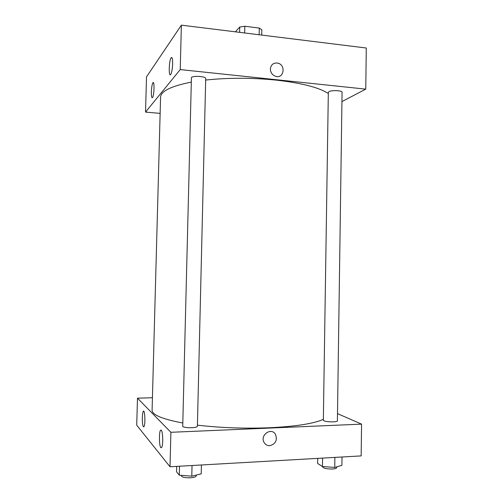 <?xml version="1.0" encoding="UTF-8"?>
<svg xmlns="http://www.w3.org/2000/svg" width="503" height="503" viewBox="0 0 503 503"><rect width="100%" height="100%" fill="white"/><g stroke="black" fill="none" stroke-linecap="round" stroke-linejoin="round"><path stroke-width="0.75" d="M235.398 31.827L239.742 27.049L244.823 26.25L259.296 28.08L261.837 29.834L261.73 35.084M239.623 32.355L239.742 27.049M259.158 34.77L259.296 28.08M244.678 32.978L244.823 26.25M365.763 89.138L366.278 48.011L181.376 25.15L146.518 76.852L145.524 112.106L180.231 69.584L365.763 89.138L341.939 101.587M328.918 91.684L328.333 92.376L323.347 420.225L323.926 420.778C326.497 422.187 337.758 422.231 337.4 420.841L342.071 92.25C342.468 90.465 331.471 89.987 328.918 91.684M191.423 77.575L182.721 426.519C184.148 427.405 187.129 427.802 191.668 427.713C195.233 427.512 197.138 427.041 197.39 426.293L205.708 78.562C206.173 76.362 192.938 75.437 191.423 77.575M160.13 113.37L145.524 112.106M328.314 93.508C319.091 87.497 301.706 83.033 276.166 80.109C251.796 77.682 228.299 77.663 205.67 80.046M191.127 82.152C171.033 86.158 160.847 91.194 160.57 97.255L152.095 410.152C152.076 414.837 162.249 419.106 182.627 422.96M151.365 91.93C151.56 87.44 152.063 84.391 152.874 82.794C154.61 79.883 154.258 95.375 152.535 97.525L152.484 97.595C151.692 98.167 151.315 96.28 151.365 91.93M172.648 63.818C172.422 68.924 171.793 72.451 170.762 74.4L170.693 74.501C168.518 77.619 168.939 60.58 171.102 57.788C172.158 56.751 172.674 58.763 172.648 63.818M180.231 69.584L181.376 25.15L146.518 76.852M270.363 69.043C270.935 64.705 273.324 62.712 277.537 63.076C286.031 64.503 284.164 78.839 275.789 76.362C272.375 75.186 270.57 72.746 270.363 69.043C270.935 64.705 273.324 62.712 277.537 63.076L277.537 63.076C286.031 64.503 284.157 78.839 275.789 76.368M181.376 25.15L366.278 48.011M323.36 419.345C313.765 423.645 295.839 426.45 269.589 427.751C244.546 428.713 220.484 427.846 197.415 425.142M170.894 432.297L137.482 398.169L136.722 425.198L170.008 466.765L170.894 432.297L361.563 424.136L337.5 413.629M152.428 397.741L137.482 398.169M142.324 417.597C142.437 414.447 142.745 412.385 143.254 411.416C144.826 408.405 145.6 424.438 143.965 426.695L143.38 426.808C142.619 425.412 142.267 422.344 142.324 417.597M162.739 440.76C162.626 444.168 162.268 446.425 161.67 447.544L160.834 447.701C159.181 446.111 158.929 432.366 160.501 430.235C161.909 429.468 162.658 432.976 162.739 440.76M170.008 466.765L361.16 455.907L361.563 424.136M269.746 445.689C267.282 445.727 265.395 444.665 264.088 442.502C259.611 435.12 271.463 426.865 275.543 434.454C277.53 440.326 275.6 444.067 269.746 445.689C275.6 444.067 277.53 440.326 275.543 434.454C271.463 426.858 259.611 435.114 264.088 442.502C265.395 444.665 267.282 445.727 269.746 445.689M317.707 458.371L317.632 463.47L322.442 466.501L334.74 467.45L341.895 465.325L342.009 456.994M322.442 466.501L322.568 458.101M334.74 467.45L334.885 457.397M336.74 466.853L336.733 467.614C336.595 468.343 335.205 468.809 332.558 469.01C326.925 469.073 323.618 468.368 322.637 466.891L322.643 466.514M176.685 466.388L176.547 471.801L179.275 475.159L191.781 476.203L201.219 473.832L201.426 464.986M179.275 475.159L179.502 466.231M191.781 476.203L192.045 465.514M196.22 475.084L196.201 475.869C195.944 476.863 194.026 477.51 190.448 477.8C185.06 477.919 182.011 477.265 181.306 475.825L181.319 475.329M152.874 82.794L153.56 82.863M171.102 57.788L172.083 57.895M143.254 411.416L143.902 411.397M160.501 430.235L161.425 430.197"/></g></svg>
